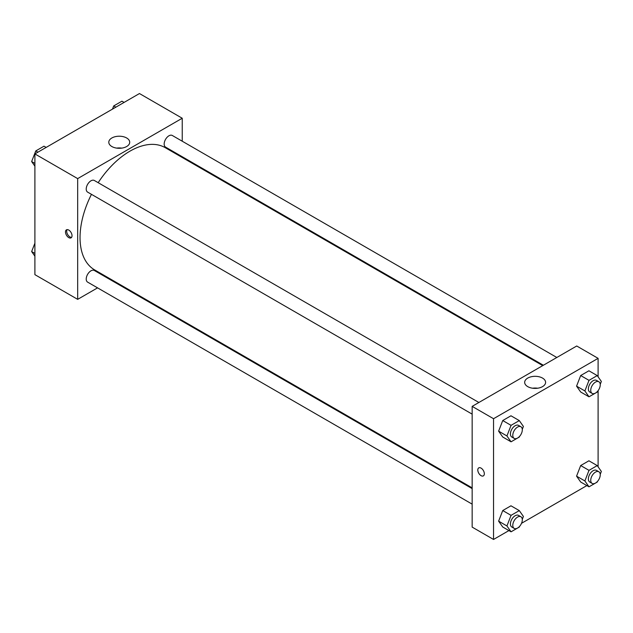 <?xml version="1.0" encoding="UTF-8"?>
<svg xmlns="http://www.w3.org/2000/svg" width="633" height="633" viewBox="0 0 633 633"><rect width="100%" height="100%" fill="white"/><g stroke="black" fill="none" stroke-linecap="round" stroke-linejoin="round"><path stroke-width="0.95" d="M97.561 287.865L77.669 299.354L34.894 274.651L34.894 153.914L139.458 93.542L182.233 118.244L182.233 141.214M182.233 156.739L182.233 157.482M111.859 137.978A10.46 6.045 180 0 1 123.261 136.673A10.46 6.045 180 0 1 129.718 142.251A10.46 6.045 180 0 1 119.257 148.296A10.46 6.045 180 0 1 108.789 142.251A10.46 6.045 180 0 1 111.859 137.978M77.669 299.354L77.669 178.609L34.894 153.914M77.669 178.609L182.233 118.244M121.789 148.114A10.46 6.045 0 0 0 116.717 148.114M68.76 237.612A4.621 2.667 60 0 1 65.737 233.537A4.621 2.667 60 0 1 66.449 229.834A4.621 2.667 60 0 1 71.07 232.501A4.621 2.667 60 0 1 71.07 237.842A4.621 2.667 60 0 1 68.76 237.612M67.122 229.629A4.621 2.667 -120 0 0 69.954 236.916A4.621 2.667 -120 0 0 71.584 237.359M111.653 279.731L111.004 280.103M478.88 402.485L94.333 180.476A6.718 3.877 120 0 0 87.615 184.353A6.718 3.877 120 0 0 87.615 192.115L472.155 414.132M472.155 488.613L94.333 270.481A6.718 3.877 120 0 0 89.158 272.277A6.718 3.877 120 0 0 86.223 279.042A6.718 3.877 120 0 0 87.615 282.12L472.155 504.137M556.826 357.487L172.287 135.47A6.718 3.877 120 0 0 167.104 137.274A6.718 3.877 120 0 0 164.169 144.039A6.718 3.877 120 0 0 165.561 147.109L543.383 365.249M91.461 194.339A70.58 40.749 120 0 0 80.043 237.612A70.58 40.749 120 0 0 94.665 269.919L472.155 487.861M542.734 365.621L165.237 147.671A70.58 40.749 120 0 0 98.178 182.692M508.916 530.581L493.542 539.458L472.155 527.107L472.155 406.37L576.718 345.998L598.106 358.349L598.106 376.833M521.513 523.309L586.862 485.582M498.622 431.152L502.737 437.007L498.622 431.152L502.737 420.541L498.622 431.152L506.938 435.955L511.053 425.344L519.289 420.589L523.404 426.444L522.28 429.34M510.966 415.786L502.737 420.541L510.966 415.786L519.289 420.589M576.568 386.146L580.683 392.001L576.568 386.146L580.683 375.543L576.568 386.146L584.884 390.949L588.999 380.346L597.236 375.591L601.35 381.446L600.226 384.342M588.919 370.788L580.683 375.543L588.919 370.788L597.236 375.591M576.568 476.158L580.683 482.014L576.568 476.158L580.683 465.548L576.568 476.158L584.884 480.953L588.999 470.351L597.236 465.595L601.35 471.45L600.226 474.346M588.919 460.792L580.683 465.548L588.919 460.792L597.236 465.595M493.542 539.458L493.542 418.714L598.106 358.349M598.106 390.648L598.106 466.837M498.622 521.157L502.737 527.012L498.622 521.157L502.737 510.546L498.622 521.157L506.938 525.96L511.053 515.349L519.289 510.602L523.404 516.457L522.28 519.345M510.966 505.799L502.737 510.546L510.966 505.799L519.289 510.602M527.732 386.628A10.46 6.045 180 0 1 524.67 382.356A10.46 6.045 180 0 1 535.13 376.319A10.46 6.045 180 0 1 545.599 382.356A10.46 6.045 180 0 1 539.134 387.934A10.46 6.045 180 0 1 527.732 386.628M493.542 418.714L472.155 406.37M484.332 473.769A4.621 2.667 60 0 1 483.375 475.881A4.621 2.667 60 0 1 478.754 473.215A4.621 2.667 60 0 1 478.754 467.882A4.621 2.667 60 0 1 482.314 469.116A4.621 2.667 60 0 1 484.332 473.769M537.67 388.219A10.46 6.045 0 0 0 532.598 388.219M478.762 467.882A4.621 2.667 -120 0 0 478.762 473.215A4.621 2.667 -120 0 0 483.383 475.881M519.543 436.406L519.289 437.055L511.053 441.81L506.938 435.955M520.912 426.753L518.53 425.376A6.718 3.877 120 0 0 513.355 427.18A6.718 3.877 120 0 0 510.42 433.945A6.718 3.877 120 0 0 511.812 437.023L514.186 438.392A6.718 3.877 120 0 0 520.912 434.515A6.718 3.877 120 0 0 520.912 426.753A6.718 3.877 120 0 0 515.729 428.549A6.718 3.877 120 0 0 512.793 435.314A6.718 3.877 120 0 0 514.186 438.392M511.053 441.81L502.737 437.007M511.053 425.344L502.737 420.541M597.489 391.4L597.236 392.056L588.999 396.804L584.884 390.949M598.858 381.746L596.476 380.378A6.718 3.877 120 0 0 591.301 382.182A6.718 3.877 120 0 0 588.366 388.939A6.718 3.877 120 0 0 589.758 392.017L592.132 393.394A6.718 3.877 120 0 0 598.858 389.509A6.718 3.877 120 0 0 598.858 381.746A6.718 3.877 120 0 0 593.675 383.551A6.718 3.877 120 0 0 590.739 390.316A6.718 3.877 120 0 0 592.132 393.394M588.999 396.804L580.683 392.001M588.999 380.346L580.683 375.543M519.543 526.411L519.289 527.06L511.053 531.815L506.938 525.96M520.912 516.757L518.53 515.389A6.718 3.877 120 0 0 513.355 517.185A6.718 3.877 120 0 0 510.42 523.95A6.718 3.877 120 0 0 511.812 527.028L514.186 528.397A6.718 3.877 120 0 0 520.912 524.52A6.718 3.877 120 0 0 520.912 516.757A6.718 3.877 120 0 0 515.729 518.562A6.718 3.877 120 0 0 512.793 525.327A6.718 3.877 120 0 0 514.186 528.397M511.053 531.815L502.737 527.012M511.053 515.349L502.737 510.546M597.489 481.412L597.236 482.061L588.999 486.817L584.884 480.953M598.858 471.759L596.476 470.382A6.718 3.877 120 0 0 591.301 472.186A6.718 3.877 120 0 0 588.366 478.952A6.718 3.877 120 0 0 589.758 482.022L592.132 483.398A6.718 3.877 120 0 0 598.858 479.513A6.718 3.877 120 0 0 598.858 471.759A6.718 3.877 120 0 0 593.675 473.555A6.718 3.877 120 0 0 590.739 480.32A6.718 3.877 120 0 0 592.132 483.398M588.999 486.817L580.683 482.014M588.999 470.351L580.683 465.548M34.894 166.162L31.65 161.55L35.765 150.939L44.001 146.183L46.138 147.418M34.894 163.417L31.65 161.55M37.901 152.173L35.765 150.939M112.476 109.121L113.711 105.94L121.947 101.185L124.084 102.419M115.855 107.175L113.711 105.94M34.894 256.167L31.65 251.554L34.894 243.199M34.894 253.429L31.65 251.554"/></g></svg>
